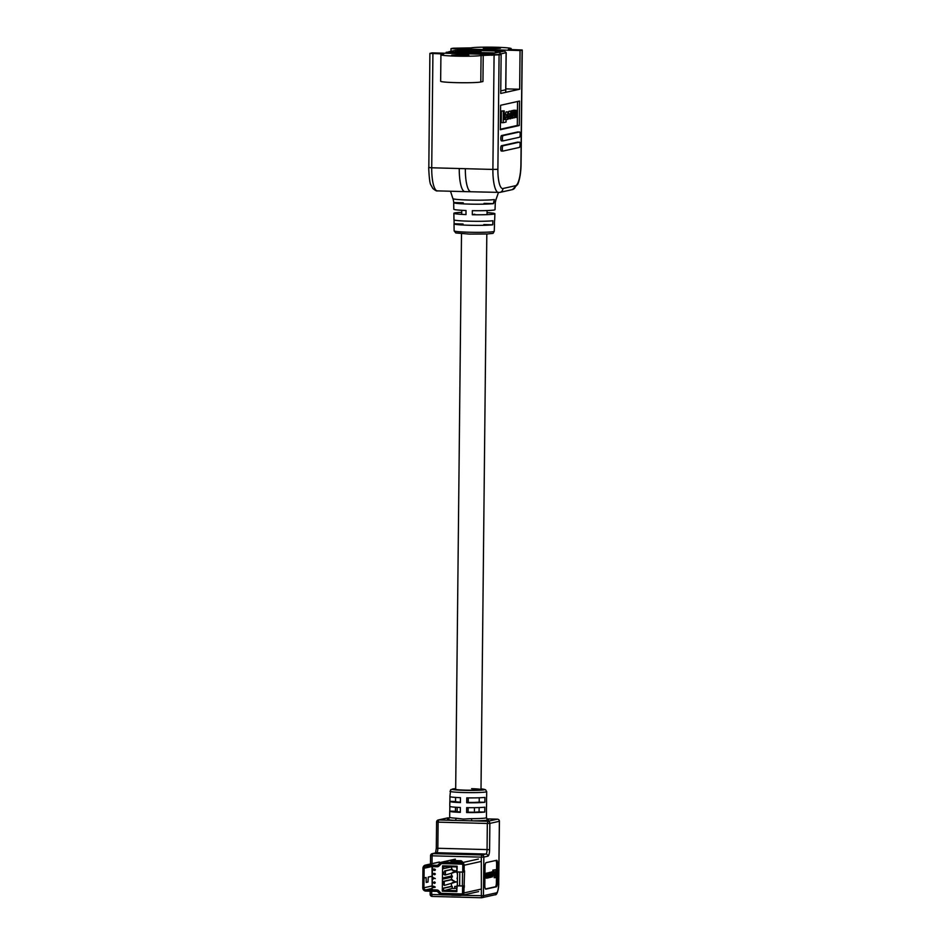 <?xml version="1.0" encoding="UTF-8"?>
<svg xmlns="http://www.w3.org/2000/svg" width="945" height="945" viewBox="0 0 945 945"><rect width="100%" height="100%" fill="white"/><g stroke="black" fill="none" stroke-linecap="round" stroke-linejoin="round"><path stroke-width="1.42" d="M479.139 807.55L479.091 811.92A12.663 0.78 -179.4 0 1 468.118 812.204L466.617 812.535A18.38 1.146 -179.4 0 0 484.75 812.074L479.091 811.92A12.663 0.78 -179.4 0 1 468.118 812.204L468.165 807.668M460.298 811.956A12.663 0.78 -179.4 0 1 455.455 811.282A12.663 0.78 0.6 0 0 460.298 811.956M468.271 797.887L468.224 802.423L466.712 802.754A18.38 1.146 -179.4 0 0 484.844 802.293L479.198 802.14A12.663 0.78 -179.4 0 1 468.224 802.423M479.233 797.769L479.198 802.14M474.425 810.798L474.449 807.656M461.503 233.734L455.679 789.276A12.663 0.78 0.6 0 0 465.082 790.126A12.663 0.78 0.6 0 0 481.005 789.536A12.663 0.78 0.6 0 0 471.602 788.685M449.95 796.647L449.903 801.348A18.38 1.146 0.6 0 0 449.844 801.443A18.38 1.146 0.6 0 0 460.404 802.588L460.451 797.686A18.38 1.146 -179.4 0 1 449.891 796.552L450.659 789.713L455.691 788.626M449.844 806.428L449.796 811.129A18.38 1.146 0.6 0 0 449.737 811.223A18.38 1.146 0.6 0 0 460.298 812.369L460.345 807.479A18.38 1.146 -179.4 0 1 449.785 806.333L449.844 801.443M456.116 818.24L463.31 819.067L471.449 818.653L471.815 820.851L454.746 820.39A2.079 1.347 93.6 0 0 456.116 818.24A18.38 1.146 0.6 0 1 449.678 817.307L449.737 811.223M494.672 872.979L493.514 873.239L493.491 875.082L494.66 874.834L494.672 872.979L493.195 873.062M495.794 869.695L493.881 870.121L493.869 872.034L495.192 871.739L495.712 877.539L495.794 869.695L492.888 870.085L492.865 871.916M494.188 871.963L494.176 872.967M494.152 874.94L494.129 877.645L495.133 877.669M495.971 860.446A4.087 1.051 -88.5 0 1 496.621 864.12L496.42 882.465A4.087 1.051 -88.5 0 1 495.334 886.776L485.458 888.973M489.947 872.318L488.978 872.707M489.321 872.719L488.459 877.161L487.88 873.038L487.254 877.432L486.687 873.31L487.443 878.059L487.915 877.054L488.305 877.858L489.274 877.574L489.321 872.719L488.104 872.743L487.667 877.09M486.899 873.263L485.683 873.274L485.647 876.535L486.108 878.094L487.183 878.106M488.092 872.991L486.876 873.263M491.825 871.869L490.857 872.329M492.203 876.995L493.195 874.822L492.711 871.892L491.66 873.818L492.581 872.578L492.593 876.239L491.672 875.472L492.203 876.995L491.116 876.972L492.038 876.995M491.589 872.554L491.589 876.216M486.427 811.519A18.38 1.146 -179.4 0 1 486.486 811.601A18.38 1.146 -179.4 0 1 486.427 811.696L486.474 806.806A18.38 1.146 0.6 0 0 486.545 806.711L486.592 801.821A18.38 1.146 -179.4 0 1 486.533 801.915L486.58 797.025A18.38 1.146 0.6 0 0 486.64 796.93L486.699 791.674A18.38 1.146 -179.4 0 1 463.593 792.524A18.38 1.146 -179.4 0 1 449.95 791.284M466.712 802.754L466.771 797.864A18.38 1.146 0.6 0 0 484.903 797.403L484.844 802.293M466.617 812.535L466.665 807.644A18.38 1.146 0.6 0 0 484.797 807.184L484.75 812.074M455.502 807.219L455.455 811.282L449.796 811.129M455.596 797.438L455.561 801.502A12.663 0.78 0.6 0 0 460.404 802.175M457.132 810.904L457.179 807.325M486.096 862.631L496.609 860.304A4.087 1.051 -88.5 0 1 496.68 860.293A4.087 1.051 -88.5 0 1 497.613 864.143L497.424 882.488A4.087 1.051 -88.5 0 1 496.338 886.8L485.824 889.139A4.087 1.051 -88.5 0 1 485.754 889.15A4.087 1.051 -88.5 0 1 484.82 885.3L485.009 866.943A4.087 1.051 -88.5 0 1 486.096 862.631M449.903 801.348L455.561 801.502M493.881 870.121L492.888 870.085M493.869 872.034L492.959 872.011M490.656 877.338L491.376 874.149L490.703 872.341L489.675 875.59L490.656 877.338M489.215 877.397L490.349 877.409M490.219 876.759L491.152 875.212L490.762 872.991L489.9 874.527L490.148 876.747M489.723 876.629L489.758 872.967M489.108 872.767L488.104 872.743M487.88 873.038L486.876 873.015M487.124 877.432L486.864 876.417M486.687 873.31L485.683 873.274M487.915 877.054L488.305 877.858M492.073 876.322L491.365 875.401M457.498 871.987L457.345 885.737L459.636 885.796M463.156 872.046L457.073 871.975L456.707 866.919L443.725 866.565L443.701 868.609L442.543 868.668L442.508 872.306L443.666 872.247L443.642 874.29L442.484 874.349L442.449 877.999L443.595 877.94L443.595 878.956L442.437 879.015L442.402 882.583L443.548 882.524L443.536 884.555L442.378 884.614L442.343 888.347L443.488 888.288L443.465 890.332L456.447 890.674L457.345 885.737M457.415 879.311L457.002 878.188M457.356 884.922L457.38 882.878M457.463 874.645L457.061 872.507M432.467 866.435L432.196 889.824L436.814 889.954A2.859 2.752 77.5 0 1 438.763 890.84L440.642 892.86A1.63 1.571 -102.5 0 0 441.752 893.368L461.325 893.899A1.228 1.181 -102.5 0 0 462.518 892.706L462.589 885.985L456.931 885.831M444.634 874.066L444.622 874.976L445.414 874.999L453.954 872.471L453.978 870.428L452.395 870.392L452.407 869.376L451.615 869.353L451.639 866.837M445.414 874.999L445.449 870.924L452.407 869.376M453.954 872.081L452.371 872.424M441.48 863.718L440.842 863.86A1.63 1.571 -102.5 0 1 441.965 863.411L461.833 863.943A1.228 1.181 -102.5 0 1 463.003 865.195L462.944 870.9L464.562 870.841L464.538 872.07L462.743 872.117L462.802 865.396A1.228 1.181 -102.5 0 0 461.632 864.143L442.071 863.612A1.63 1.571 -102.5 0 0 440.949 864.061L439.023 865.974A2.859 2.752 77.5 0 1 437.062 866.766L432.444 866.636M432.196 889.824L432.019 866.541M443.465 884.567L444.244 885.418L453.848 882.665L453.86 880.622L452.289 880.575L452.301 879.559L451.509 879.535L451.533 877.184M444.244 885.418L444.292 881.342L452.301 879.559M453.848 882.264L452.265 882.618M457.274 881.697L457.262 882.724M457.238 884.886L457.226 885.76M456.896 888.737L456.872 891.596L442.307 891.206L442.343 888.347L451.438 886.327L451.462 883.811M442.378 884.614L442.402 882.583L443.548 882.524M442.437 879.015L442.449 877.999L451.545 875.98L451.568 873.629M442.484 874.349L442.508 872.306L445.402 871.869L443.666 872.247M442.543 868.668L442.579 865.809L457.132 866.199L457.108 869.057M433.2 868.998L435.421 869.778L434.771 870.522L434.629 869.424L434.393 870.321L433.141 870.038L433.2 868.998M433.944 869.672L434.676 869.01L433.944 869.672M433.223 873.617L434.653 873.369L435.326 874.066L434.688 874.727L435.373 874.054L434.641 874.739L433.046 873.96L434.712 873.357L435.373 874.054L434.641 874.739M434.015 874.007L434.712 873.357L434.015 874.007M432.904 886.918L433.649 886.233L432.964 886.906L433.649 886.233L435.243 887.012L433.578 887.627L432.904 886.918L433.59 886.245L435.007 887.379M434.322 886.953L433.625 887.615L434.322 886.953M432.952 882.618L434.629 881.886L435.279 882.665L434.617 883.41L435.279 882.665L434.558 883.421L432.952 882.618L434.582 881.898L435.232 882.677L434.558 883.421M433.401 878.992L433.058 877.551L435.326 878.59L433.412 878.082L433.401 878.992L433.471 878.106M443.595 878.956L452.324 877.019L452.336 875.991L451.545 875.98M456.919 886.469L454.769 886.422L454.746 888.454L452.206 888.383L452.23 886.351L451.438 886.327M454.604 881.862L456.577 881.909L454.545 882.37M455.006 871.077L455.1 872.176L454.202 871.361L454.923 870.652L456.234 871.408M454.261 871.349L454.97 870.64L454.261 871.349M454.202 871.361L454.923 870.652L456.234 871.479L456.695 870.652L456.683 872.282L454.687 871.384M445.449 870.924L444.658 870.9L444.658 871.845M444.658 870.9L451.615 869.353M444.292 881.342L443.5 881.319L443.488 882.346M443.5 881.319L451.509 879.535M452.206 888.383L442.307 891.206M456.907 887.969L454.746 888.454M452.23 886.351L443.488 888.288M452.336 875.991L443.595 877.94M451.875 866.789L443.701 868.609M444.244 882.37L444.221 884.402L443.536 884.555M445.402 871.869L445.378 873.901L443.642 874.29M454.167 881.413L456.529 881.921M454.947 871.089L455.053 872.188M456.246 870.652L456.624 872.294M434.263 886.965L433.578 887.627M433.058 877.551L435.326 878.59M433.897 869.683L434.617 869.022L435.421 869.778M435.361 869.79L434.771 870.522M433.153 869.01L433.554 869.707M456.707 866.919L457.132 866.199M443.725 866.565L442.579 865.809M456.872 891.596L456.447 890.674M463.463 870.924L463.357 872.034L464.538 872.07L463.901 892.942A2.445 2.362 -102.5 0 1 461.503 895.328L441.634 894.797A2.859 2.752 -102.5 0 1 439.697 893.899L437.807 891.879A1.63 1.571 77.5 0 0 436.696 891.383L425.876 891.088A3.272 3.154 -102.5 0 1 422.746 887.745L422.852 877.999L424.033 878.035L423.927 887.768A2.044 1.973 -102.5 0 0 425.888 889.859L436.708 890.155A2.859 2.752 77.5 0 1 438.657 891.04L440.535 893.06A1.63 1.571 -102.5 0 0 441.658 893.568L461.514 894.1A1.228 1.181 -102.5 0 0 462.719 892.919L462.778 887.213L463.96 887.237M463.298 885.985L462.778 887.213M464.125 870.936L464.184 865.23A2.445 2.362 -102.5 0 0 461.845 862.726L441.976 862.183A2.859 2.752 -102.5 0 0 440.016 862.974L438.09 864.888A1.63 1.571 77.5 0 1 436.968 865.336L426.148 865.041A3.272 3.154 -102.5 0 0 422.958 868.219L422.852 877.952L424.033 877.988L424.14 868.254A2.044 1.973 -102.5 0 1 426.136 866.258L436.956 866.553A2.859 2.752 77.5 0 0 438.917 865.774L440.842 863.86M424.033 877.988L426.112 877.527L426.242 882.417L428.002 881.98L428.262 877.09L431.912 876.275L428.274 877.043L428.002 882.028L426.266 882.417L426.124 877.562L424.033 878.035M451.875 861.639L460.747 861.875M464.397 885.926L459.636 885.902L459.778 872.046L462.542 872.117L462.388 885.973M489.64 48.679L500.425 48.278L483.273 48.1L489.64 48.679M458.077 55.696L468.862 55.294L462.495 54.715L451.71 55.117L458.077 55.696M501.133 54.727L432.078 52.873L429.892 53.392L443.772 53.959L441.61 54.432A20.424 1.264 0.6 0 0 440.925 54.751A20.424 1.264 0.6 0 0 458.679 56.192A20.424 1.264 0.6 0 0 481.076 55.495L501.133 54.727L500.72 93.449L519.655 89.243L520.057 50.522L522.254 50.002L508.375 49.435L510.524 48.951A20.424 1.264 0.6 0 0 511.21 48.632A20.424 1.264 0.6 0 0 496.054 47.25A20.424 1.264 0.6 0 0 471.071 47.888L453.057 48.207L451.013 48.656L450.978 51.302M484.029 203.376L493.479 203.624L494.365 199.572A21.64 1.347 -179.4 0 1 468.956 200.068A21.64 1.347 -179.4 0 1 452.891 198.627L450.505 191.233M493.479 203.624A20.79 1.288 -179.4 0 1 469.133 204.096A20.79 1.288 -179.4 0 1 453.706 202.691A20.79 1.288 -179.4 0 1 453.813 202.561L453.009 198.462M461.727 212.365A20.518 1.276 0.6 0 0 453.86 213.286A20.518 1.276 0.6 0 0 466.003 214.574L466.015 210.511A20.613 1.276 0.6 0 1 453.801 209.211L453.706 202.691M453.86 213.286L453.966 219.807A20.341 1.264 -179.4 0 0 469.063 221.189A20.341 1.264 -179.4 0 0 492.865 220.728L492.723 224.804A20.247 1.252 -179.4 0 1 469.051 225.253A20.247 1.252 -179.4 0 1 454.025 223.882A20.247 1.252 -179.4 0 1 454.12 223.764L454.061 219.689M487.041 212.637A20.518 1.276 -179.4 0 1 494.885 213.724L494.648 220.232A20.341 1.264 0.6 0 1 494.554 220.362L494.4 224.437A20.247 1.252 0.6 0 0 494.507 224.308A20.247 1.252 0.6 0 0 494.412 224.189M498.44 192.52L496.172 199.088A21.64 1.347 0.6 0 1 496.042 199.194L495.156 203.258A20.79 1.288 0.6 0 0 495.274 203.128A20.79 1.288 0.6 0 0 495.168 202.998M492.723 224.804L483.805 224.567M504.169 114.747L506.626 114.699L504.913 115.077L504.89 117.806L504.146 117.794M501.24 122.637L501.37 111.002L504.217 110.86L503.342 111.061L503.212 122.685L501.24 122.637M517.553 101.505L517.305 125.461L500.342 129.229M507.796 116.518L507.819 114.18M508.221 111.841L509.674 111.215M510.914 111.226L513.182 110.943L512.816 118.196L511.836 118.172M511.21 111.734L512.473 110.53M513.253 110.541L514.21 110.163M507.37 116.518L509.343 116.566L507.37 116.613L507.973 112.975L508.646 112.845M505.823 119.377L505.079 116.648M505.091 115.042L506.059 111.923L506.815 111.817M502.87 151.082L501.382 151.046A2.658 0.685 -88.5 0 1 501.334 151.046A2.658 0.685 -88.5 0 1 500.72 148.459A2.658 0.685 -88.5 0 1 501.429 145.743L517.848 142.093A2.658 0.685 -88.5 0 1 517.884 142.093A2.658 0.685 -88.5 0 1 517.931 142.104M502.976 140.899L501.488 140.852A2.658 0.685 -88.5 0 1 501.441 140.864A2.658 0.685 -88.5 0 1 500.826 138.277A2.658 0.685 -88.5 0 1 501.535 135.56L517.954 131.91A2.658 0.685 -88.5 0 1 517.99 131.898A2.658 0.685 -88.5 0 1 518.037 131.91M500.602 105.273L519.537 101.056L519.278 125.52L500.342 129.725L500.602 105.273M493.538 201.994A20.825 1.288 0.6 0 0 495.215 201.628M495.274 203.128L495.038 209.648A20.613 1.276 -179.4 0 1 472.335 210.676L472.311 214.751L474.768 214.196M494.885 213.724A20.518 1.276 -179.4 0 1 472.311 214.751M440.925 54.751L440.642 81.246A20.424 1.264 0.6 0 0 458.408 82.688A20.424 1.264 0.6 0 0 480.792 81.991L482.954 81.518L483.226 55.023M499.078 55.188L497.885 169.309A20.424 5.233 91.5 0 0 502.929 188.516L515.45 185.728A20.424 5.233 91.5 0 0 520.919 164.182L521.061 164.123C520.931 172.533 519.821 179.29 517.706 184.393L512.391 189.614L499.87 192.402L464.905 191.622A24.499 6.284 -88.5 0 1 459.258 168.529L492.888 169.438L494.081 55.318M520.057 50.522L451.013 48.656M519.655 89.243L505.799 88.865M500.744 90.885L505.61 89.81M463.038 224L454.12 223.764M463.263 202.809L453.813 202.561M471 191.788A24.499 6.284 -88.5 0 1 465.353 168.694M517.305 125.461L519.278 125.52M519.526 131.946A2.658 0.685 -88.5 0 1 519.573 131.946A2.658 0.685 -88.5 0 1 520.187 134.533A2.658 0.685 -88.5 0 1 519.478 137.249L503.059 140.899A2.658 0.685 -88.5 0 1 503.023 140.899A2.658 0.685 -88.5 0 1 502.409 138.313A2.658 0.685 -88.5 0 1 503.118 135.596L519.573 131.946M519.419 142.14A2.658 0.685 -88.5 0 1 519.466 142.14A2.658 0.685 -88.5 0 1 520.081 144.727A2.658 0.685 -88.5 0 1 519.372 147.444L502.953 151.082A2.658 0.685 -88.5 0 1 502.917 151.094A2.658 0.685 -88.5 0 1 502.303 148.507A2.658 0.685 -88.5 0 1 503.012 145.79L519.466 142.14M503.342 111.061L501.37 111.002M503.212 122.685L506.059 122.059L506.083 119.224L504.122 119.164M506.083 119.224L504.122 119.661L504.217 110.86M504.913 115.077L504.169 115.054M504.89 117.806L506.603 117.428L506.626 114.699M509.509 111.179L511.481 111.238L509.78 114.499L510.761 118.763L512.284 113.943L511.292 111.262L509.32 111.203M508.599 118.739L510.761 118.763M511.954 115.526L511.375 112.219L510.099 114.499L510.678 117.806L511.316 117.664L511.954 115.526L510.087 115.467M512.887 111.014L510.914 110.955M512.816 118.196L513.17 113.624L514.222 111.605M514.092 111.616L514.635 117.794L513.135 117.747M514.635 117.794L515.982 111.215M515.875 111.215L516.407 117.404L514.954 117.357M516.407 117.404L516.761 112.514L515.982 110.211L514.907 111.77L514.316 110.589L513.182 111.793L513.182 110.943M509.06 116.66L507.867 118.42M507.76 118.397L507.37 116.566M508.552 112.845L509.048 114.215L507.418 114.168M509.048 114.215L508.032 111.982L507.052 116.696L507.796 119.424L509.343 116.566M505.74 119.377L507.796 119.424M470.634 52.849L471.26 52.802M485.824 53.251L492.073 53.593L492.038 55.33M456.281 52.105L456.305 50.333L458.608 49.825L455.112 50.628M446.005 53.239L446.17 52.294L449.666 52.01M447.186 53.274L447.363 52.318L449.678 51.81M455.112 50.298L456.305 50.333M498.358 51.904L498.369 51.101L496.621 51.054L496.149 52.235L495.782 50.947L495.097 52.625M498.369 51.101L498.83 51.798M479.753 51.821L479.776 50.605L480.521 50.581L480.509 51.81L470.327 51.821L470.338 50.593L458.16 50.262L459.672 49.778L498.83 51.101M470.338 50.593L470.787 51.821M475.099 51.703L475.111 50.487L470.799 50.593M475.111 50.487L475.559 51.715M479.776 50.605L475.571 50.487M493.774 52.92L480.603 52.566L481.312 50.546L480.521 50.581M496.149 52.235L496.621 51.054M470.327 51.821L457.687 51.443L457.723 50.239M470.634 52.778L450.576 51.951L447.883 52.4L447.517 53.286M500.283 54.704L500.295 53.983A1.63 1.571 -102.5 0 0 498.783 52.306L504.441 51.042L506.177 52.66L505.764 92.326M500.342 54.704L500.342 53.971L506.107 52.696L505.693 92.35M500.874 78.518L501.015 65.76M500.874 78.742L501.015 65.536M494.53 55.271L493.077 53.57L493.066 54.515M498.736 52.306L491.672 53.546L498.736 52.306A1.63 1.571 77.5 0 1 500.295 53.983L497.389 54.633M492.073 54.491L492.073 53.593L447.883 52.4M503.862 51.054L459.719 49.79M455.903 52.093L454.994 50.404L448.804 51.786M456.541 52.117L456.707 51.467L480.603 51.869L480.332 52.944L473.799 52.873M457.687 51.243L456.707 51.467M455.691 788.638A16.301 1.016 0.6 0 0 464.149 790.339A16.301 1.016 0.6 0 0 482.021 790.103A16.301 1.016 0.6 0 0 481.005 788.898L485.517 789.713L486.699 791.674M498.712 884.071L499.432 821.264L489.864 823.414L489.593 849.661A6.154 1.583 -88.5 0 1 487.939 856.17L483.84 857.08L483.438 895.73L496.491 892.824A8.304 2.126 91.5 0 0 498.712 884.071L499.362 821.299A2.079 1.996 -102.5 0 0 497.389 819.173L486.817 818.89L497.424 819.173L487.88 821.288L471.815 820.851A20.447 1.264 -179.4 0 0 487.301 819.339M471.449 818.653A18.38 1.146 0.6 0 0 486.427 817.685L487.478 819.433M448.213 817.838L448.237 817.85A2.079 2.079 0 0 0 447.706 817.886A2.079 1.996 -102.5 0 1 448.178 817.85L438.669 819.953L454.746 820.39A20.447 1.264 -179.4 0 1 448.757 818.937M462.01 895.281L483.438 895.73A2.079 1.996 77.5 0 1 481.418 897.75L432.172 896.427L481.383 897.75L481.3 857.139L432.101 855.816L432.019 863.647M431.723 891.241L431.688 894.466L441.091 894.726M430.471 863.99L430.554 855.674A2.079 2.079 0 0 1 432.184 853.666A2.079 1.996 77.5 0 1 432.656 853.618L432.101 855.816L430.625 855.638A2.079 1.996 77.5 0 1 432.184 853.666L436.271 852.756A2.079 1.996 77.5 0 1 436.744 852.709L432.656 853.618L481.867 854.953L485.954 854.044A4.087 1.051 91.5 0 0 487.053 849.732L487.325 823.473L438.114 822.15L437.842 848.409A4.087 1.051 -88.5 0 1 436.744 852.709L485.954 854.044A2.079 1.996 -102.5 0 1 487.939 856.17M436.366 848.232L489.593 849.661M481.3 857.139L481.867 854.953A2.079 1.996 -102.5 0 1 483.84 857.08L481.3 857.139M430.223 894.289L431.688 894.466L432.172 896.427A2.079 2.079 0 0 1 430.152 894.324L430.188 891.206M496.491 892.824A2.079 1.996 77.5 0 1 494.932 894.797C496.834 895.281 498.109 891.702 498.783 884.036L498.712 884.012M489.864 823.414L487.325 823.473L487.88 821.288A2.079 1.996 -102.5 0 1 489.864 823.414M435.503 853.205L436.295 848.267L436.578 822.008A2.079 2.079 0 0 1 438.196 820A2.079 1.996 -102.5 0 1 438.669 819.953L438.114 822.15L436.649 821.973A2.079 1.996 -102.5 0 1 438.196 820L447.706 817.886M496.621 864.12L497.613 864.143M496.42 882.465L497.424 882.488M495.334 886.776L496.338 886.8M490.408 872.4L489.404 872.377M490.727 876.665L490.03 876.641M491.152 875.212L490.16 875.188M491.164 874.243L490.16 874.22M489.073 875.814L488.081 875.779M487.856 875.909L486.876 875.885M486.651 876.558L485.647 876.535M487.053 878.106L486.179 878.082M492.995 873.818L492.002 873.794M492.995 874.834L491.991 874.81M492.593 876.239L491.967 876.228M492.227 871.999L491.223 871.975M438.326 866.482L437.062 866.766M442.886 863.435L442.071 863.612M480.462 889.269L463.901 892.942M480.757 861.545L464.184 865.23M439.555 862.064L426.148 865.041M437.7 865.171L436.968 865.336M455.395 859.206L441.976 862.183M478.418 859.04L461.845 862.726M431.818 886.02L423.927 887.768M431.782 888.548L425.888 889.859M437.334 890.013L436.708 890.155M442.473 893.391L441.658 893.568M432.314 866.435L424.14 868.254M460.817 895.411L451.651 895.175M460.971 860.812L460.747 861.675L451.875 861.438L452.088 860.576L461.184 860.765L452.088 860.576M461.184 860.765L452.301 860.529L450.966 861.356M461.195 860.765L462.294 861.616M461.951 894.631L460.475 895.305M451.592 895.057L450.623 894.372M463.192 887.119L464.385 887.142M494.247 231.289C492.428 234.171 494.802 233.002 487.466 233.97L469.5 234.1L455.809 232.978L454.132 230.875A20.058 1.24 0.6 0 0 469.027 232.234A20.058 1.24 0.6 0 0 494.247 231.289L494.507 224.308M520.919 164.182L522.112 50.061M432.916 53.664L431.723 167.785L459.258 168.529M480.792 81.991L481.076 55.495M498.535 192.52A24.499 6.284 -88.5 0 1 492.888 169.438L497.885 169.309M431.723 167.785A24.499 6.284 91.5 0 0 437.37 190.878C436.862 191.327 435.35 190.524 432.834 188.468L431.026 185.208C429.94 184.157 429.16 178.262 428.687 167.513L431.723 167.785M512.391 189.614A4.087 3.934 -102.5 0 0 515.45 185.728M499.87 192.402A4.087 3.934 -102.5 0 0 502.929 188.516M428.829 167.442L429.892 53.392M503.118 135.596L501.535 135.56M503.012 145.79L501.429 145.743M510.843 111.356L508.871 111.297M509.768 116.081L507.796 116.022M509.78 114.499L507.808 114.451M511.966 114.085L510.111 114.038M511.316 117.664L510.288 117.629M514.682 113.435L513.182 113.4M516.454 112.727L515.025 112.679M515.604 110.293L513.631 110.246M513.808 110.695L511.836 110.648M508.505 118.29L507.595 118.255M508.032 111.982L506.059 111.923M507.63 119.424L506.083 119.377M447.363 52.318L446.17 52.294M481.147 50.593L495.629 50.983M504.441 51.042L498.783 52.306M458.16 50.262L458.136 51.491M480.698 51.585L480.71 50.534M495.771 52.164L495.782 50.947M447.198 52.967L446.016 52.932M475.311 52.908L474.815 51.751M476.245 52.932L476.516 51.751M470.893 51.845L470.657 52.79M471.047 51.845L471.496 52.802M481.005 789.536L486.817 234.006M487.029 214.633L487.065 210.57M461.703 214.373L461.751 210.298M486.486 811.601L486.427 817.685M481.383 897.75A2.079 2.079 0 0 0 481.891 897.703L494.932 894.797M499.432 821.264A2.079 2.079 0 0 0 497.424 819.173M448.58 819.031L449.678 817.307M488.27 877.87L487.266 877.834M442.697 863.423L441.693 863.647M462.436 893.686L461.597 893.875M438.811 862.135L425.404 865.112M454.746 859.265L441.327 862.253M478.631 891.596L462.07 895.269M438.704 866.246L437.606 866.494M451.71 895.222L460.593 895.458M511.21 49.506L511.21 48.632M454.132 230.875L454.025 223.882M464.905 191.622L437.37 190.878M521.061 164.123L522.254 50.002M503.023 140.899L501.441 140.864M502.917 151.094L501.334 151.046M492.073 54.255L492.239 55.058M458.62 49.813L457.439 49.79M457.699 50.227L457.687 51.443"/></g></svg>

